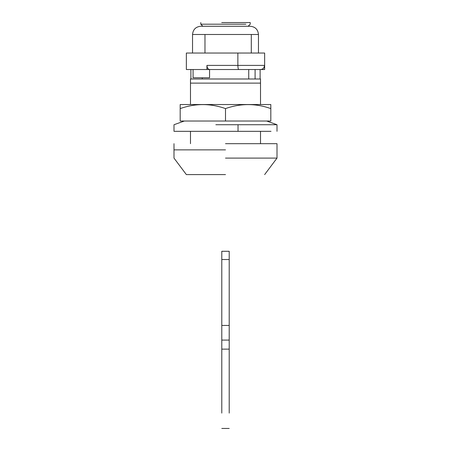 <?xml version="1.0" encoding="UTF-8"?>
<svg xmlns="http://www.w3.org/2000/svg" width="451" height="451" viewBox="0 0 451 451"><rect width="100%" height="100%" fill="white"/><g stroke="black" fill="none" stroke-linecap="round" stroke-linejoin="round"><path stroke-width="0.68" d="M221.791 349.13L221.791 413.099C221.791 432.96 221.791 432.96 221.791 413.099L221.791 349.13L229.209 349.13L229.209 413.099C229.209 432.96 229.209 432.96 229.209 413.099L229.209 251.28L221.791 251.28L221.791 349.13M221.791 259.522L229.209 259.522M221.791 325.442L229.209 325.442M250.204 22.55L221.729 22.55M245.863 24.196L200.796 24.196M270.82 108.59L270.82 104.542L180.18 104.542L180.18 121.026L270.82 121.026L270.82 108.59C255.751 103.273 240.642 103.273 225.5 108.59C210.431 103.273 195.322 103.273 180.18 108.59M225.5 108.59L225.5 121.026M225.5 143.683L277.004 143.683L225.5 143.683M225.5 149.867L173.996 149.867L225.5 149.867M251.297 53.038L251.297 34.496L258.462 34.496C257.972 29.495 255.227 26.744 250.22 26.259L200.78 26.259C195.773 26.744 193.028 29.495 192.538 34.496L192.538 53.038M276.982 124.73L215.843 124.73M271.023 131.326L174.413 131.326M235.523 121.026L228.499 121.026M260.52 121.026L266.366 121.026M193.079 69.522L193.079 77.764L209.557 77.764L209.557 69.522M206.93 69.522L209.653 69.522C208.012 69.257 207.105 67.887 206.93 65.401L206.93 69.522L186.359 69.522L186.359 53.038L264.641 53.038L264.641 65.401L263.717 68.005M261.687 69.353L261.343 69.437M237.863 53.038L237.863 65.401L264.641 65.401C264.387 67.915 263.018 69.285 260.52 69.522L264.641 69.522L264.641 65.401L264.641 69.522M206.93 65.401L237.863 65.401C237.965 68.039 238.269 69.415 238.782 69.522L209.653 69.522M260.52 69.522L238.782 69.522M225.5 174.588L186.359 174.588L225.5 174.588M260.52 104.542L260.52 78.998L190.48 78.998L190.48 104.542M260.52 143.683L260.52 131.326M202.268 78.998L202.268 77.764M248.732 69.522L248.732 78.998M255.097 78.998L255.097 69.522M260.52 83.119L190.48 83.119M190.48 131.326L190.48 143.683M225.5 158.104L277.004 158.104L225.5 158.104M221.791 340.088L229.209 340.088M251.297 34.496L192.538 34.496M204.98 34.496L204.98 53.038M238.032 124.73L238.032 131.326M229.209 428.45L221.791 428.45M200.78 22.55L200.78 24.196L202.837 26.259M248.163 26.259L250.22 24.196L250.22 22.55M264.641 174.588L277.004 158.104L277.004 143.683M173.996 143.683L173.996 158.104L186.359 174.588M258.462 34.496L258.462 53.038M184.296 121.026L173.996 124.73L173.996 131.326M266.704 121.026L277.004 124.73L277.004 131.326M190.891 78.998L190.891 69.522M260.109 78.998L260.109 69.522"/></g></svg>
